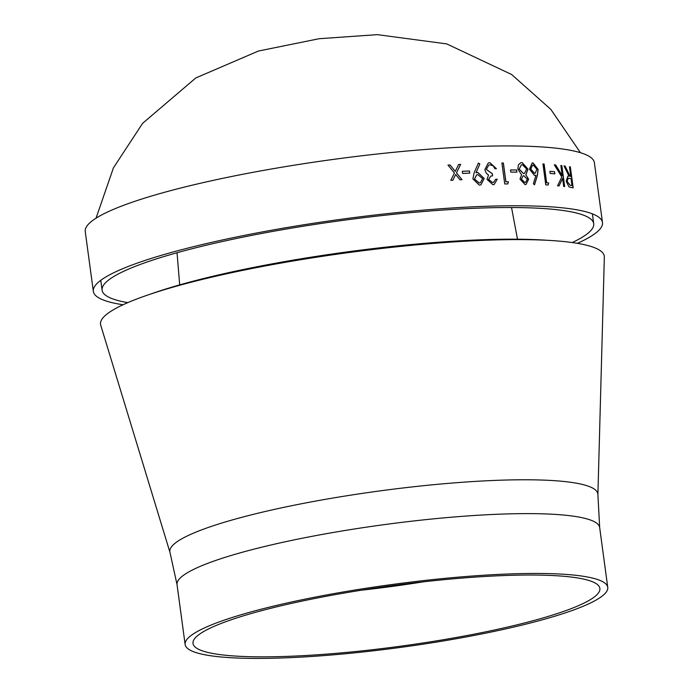 <?xml version="1.0" encoding="UTF-8"?>
<svg xmlns="http://www.w3.org/2000/svg" width="693" height="693" viewBox="0 0 693 693"><rect width="100%" height="100%" fill="white"/><g stroke="black" fill="none" stroke-linecap="round" stroke-linejoin="round"><path stroke-width="1.04" d="M123.051 304.764A256.886 38.236 -7.7 0 1 93.33 291.363L85.248 231.54A256.886 38.236 -7.7 0 1 334.693 159.225A256.886 38.236 -7.7 0 1 594.386 162.699L602.477 222.531A256.886 38.236 -7.7 0 1 577.39 243.33M93.33 291.363A256.886 38.236 -7.7 0 1 342.784 219.057A256.886 38.236 -7.7 0 1 602.477 222.531M469.456 170.963A256.886 38.236 -7.7 0 0 462.318 171.31L462.612 173.458A256.886 38.236 -7.7 0 1 469.741 173.111L469.456 170.963L469.689 173.111M478.439 163.037L479.859 164.033L476.022 172.73L477.893 172.496L484.199 178.508L480.925 184.832L479.383 185.126L472.895 178.915L474.159 172.678L478.439 163.037M495.694 179.253A256.886 38.236 -7.7 0 1 497.219 179.227L494.161 184.477L492.853 184.702L487.04 179.4L488.496 175.034L486.365 173.302L484.814 169.612L488.262 162.976L489.925 162.69L496.448 168.745A256.886 38.236 -7.7 0 0 494.932 168.771L493.208 165.904L490.185 164.839L488.764 165.073L486.365 169.387L492.299 173.674L492.584 175.823L490.861 176.117L488.608 179.366L492.541 182.554L493.529 182.389L495.694 179.253M508.419 181.783A256.886 38.236 -7.7 0 0 505.916 181.8L503.369 163.002A256.886 38.236 -7.7 0 0 501.897 163.02L504.729 183.957A256.886 38.236 -7.7 0 1 507.761 183.94L508.419 181.783L507.683 183.957M516.588 169.984A256.886 38.236 -7.7 0 0 510.533 169.958L510.828 172.107A256.886 38.236 -7.7 0 1 516.874 172.133L516.588 169.984L516.796 172.133M521.56 174.723L517.853 169.118L518.425 164.795L520.772 162.725L522.132 162.56L528.005 169.144L525.883 174.809L528.629 179.305L526.013 184.451L525.025 184.572L519.984 179.08L521.56 174.723M534.52 184.84L533.385 183.671L535.958 175.346L534.537 175.494L529.487 169.135L532.172 162.976L533.056 162.881L538.097 169.438L537.396 175.45L534.52 184.84M548.613 182.917A256.886 38.236 -7.7 0 0 546.647 182.779L544.109 163.99A256.886 38.236 -7.7 0 0 542.94 163.912L545.772 184.858A256.886 38.236 -7.7 0 1 548.154 185.014L548.613 182.917L548.068 185.031M554.547 171.717A256.886 38.236 -7.7 0 0 549.904 171.318L550.199 173.467A256.886 38.236 -7.7 0 1 554.842 173.865L554.547 171.717L554.746 173.856M561.832 165.636A256.886 38.236 -7.7 0 0 560.862 165.514L562.231 175.624L555.673 164.943A256.886 38.236 -7.7 0 0 554.287 164.804L561.841 176.992L557.562 185.785A256.886 38.236 -7.7 0 1 559.043 185.932L562.621 178.482L563.695 186.46A256.886 38.236 -7.7 0 1 564.665 186.582L561.832 165.636L564.561 186.564M570.339 166.9A256.886 38.236 -7.7 0 0 569.49 166.753L570.798 176.42A256.886 38.236 -7.7 0 0 570.096 176.308L565.141 166.077A256.886 38.236 -7.7 0 0 563.998 165.922L569.014 176.135L567.87 176.135L566.198 181.28L568.979 186.893L571.257 187.526A256.886 38.236 -7.7 0 1 573.172 187.846L570.339 166.9L573.068 187.829M456.488 172.869L460.654 164.362A256.886 38.236 -7.7 0 0 458.645 164.475L455.258 171.362L450.034 164.969A256.886 38.236 -7.7 0 0 447.981 165.099L454.452 172.99L450.788 180.353A256.886 38.236 -7.7 0 1 452.841 180.232L455.682 174.497L459.996 179.816A256.886 38.236 -7.7 0 1 462.006 179.704L456.488 172.869L461.954 179.73M170.01 552.503L100.728 325.199A254.175 37.829 -7.7 0 1 347.34 252.754A254.175 37.829 -7.7 0 1 604.339 257.103L597.903 494.655L599.67 527.529A213.236 31.739 -7.7 0 0 384.104 524.653A213.236 31.739 -7.7 0 0 177.044 584.675L170.01 552.503A215.956 32.138 -7.7 0 1 379.547 490.956A215.956 32.138 -7.7 0 1 597.903 494.655M248.501 658.35A213.236 31.739 -7.7 0 1 185.135 644.499A213.236 31.739 -7.7 0 1 392.195 584.485A213.236 31.739 -7.7 0 1 607.752 587.361A213.236 31.739 -7.7 0 1 480.258 634.251A213.236 31.739 -7.7 0 1 248.501 658.35M254.01 656.773A205.301 30.553 -7.7 0 1 193 643.442A205.301 30.553 -7.7 0 1 392.351 585.654A205.301 30.553 -7.7 0 1 599.887 588.426A205.301 30.553 -7.7 0 1 477.139 633.567A205.301 30.553 -7.7 0 1 254.01 656.773M150.58 294.075A245.556 36.547 -7.7 0 1 547.998 240.341M127.815 302.633A248.033 36.911 -7.7 0 1 102.105 290.185A248.033 36.911 -7.7 0 1 342.957 220.365A248.033 36.911 -7.7 0 1 593.71 223.718A248.033 36.911 -7.7 0 1 572.227 242.541M455.682 174.497L452.798 180.249M447.999 165.116A256.782 38.219 -7.7 0 1 449.991 164.995L455.258 171.362M458.636 164.492A256.782 38.219 -7.7 0 1 460.602 164.388L456.436 172.895M567.818 176.152L569.014 176.135M564.015 165.956A256.782 38.219 -7.7 0 1 565.046 166.103L570.001 176.325A256.782 38.219 -7.7 0 1 570.694 176.438L570.798 176.42M569.49 166.796A256.782 38.219 -7.7 0 1 570.244 166.918M568.156 178.248L567.03 181.436L570.114 185.274A256.782 38.219 -7.7 0 1 571.933 185.568L571.084 178.569L568.199 178.24L567.125 181.41L570.209 185.256A256.886 38.236 -7.7 0 1 572.028 185.551M562.621 178.482L558.956 185.958M554.305 164.83A256.782 38.219 -7.7 0 1 555.587 164.96L562.231 175.624M560.871 165.549A256.782 38.219 -7.7 0 1 561.737 165.662M549.913 171.344A256.782 38.219 -7.7 0 1 554.461 171.743M542.948 163.938A256.782 38.219 -7.7 0 1 544.022 164.007L546.56 182.805A256.782 38.219 -7.7 0 1 548.527 182.935M532.129 162.985L532.978 162.907L538.019 169.464L537.309 175.476L534.442 184.858M532.57 165.107L530.673 169.092L534.433 173.38L535.143 173.302M536.867 169.309L533.281 165.029L532.614 165.099L530.751 169.066L534.511 173.354L535.187 173.285L536.867 169.309M520.738 162.734L522.063 162.586L527.927 169.17L525.805 174.835L528.551 179.322L525.97 184.468M521.344 164.847L519.152 169.118L523.449 173.588L524.436 173.458M523.154 175.805L521.292 179.184L524.731 182.45L525.571 182.346M527.312 179.236L523.847 175.719L523.198 175.797L521.37 179.166L524.809 182.432L525.606 182.337L527.312 179.236M526.689 169.049L522.409 164.709L521.387 164.83L519.222 169.101L523.518 173.571L524.471 173.449L526.689 169.049M510.542 169.984A256.782 38.219 -7.7 0 1 516.51 170.01M501.897 163.037A256.782 38.219 -7.7 0 1 503.3 163.028L505.847 181.817A256.782 38.219 -7.7 0 1 508.35 181.809M497.219 179.227L494.135 184.485M488.227 162.985L489.856 162.708L496.379 168.745M488.738 165.09L486.295 169.404L492.229 173.692L492.524 175.823M490.8 176.143L488.548 179.383L492.48 182.58L493.494 182.406M495.686 179.279A256.782 38.219 -7.7 0 1 497.15 179.244M479.859 164.033L475.961 172.756L477.841 172.522L484.138 178.534L480.907 184.832M478.378 163.054L479.799 164.059M479.123 182.995L480.353 182.753L482.623 178.664L477.884 174.653L476.654 174.887L474.488 178.993L479.123 182.995L480.327 182.761M474.488 178.993L479.175 182.969M476.654 174.887L474.549 178.976M462.318 171.327A256.782 38.219 -7.7 0 1 469.404 170.98M423.83 581.765A205.301 30.553 -7.7 0 1 360.966 590.263M96.041 218.191L113.435 167.836L142.637 123.311L195.798 77.954L258.402 51.039L319.161 38.713L377.347 34.65L446.708 43.902L511.659 74.515L550.831 109.381L580.439 152.703M177.036 252.754L179.695 284.875M517.489 239.198L511.529 207.528M607.752 587.361L599.67 527.529M185.135 644.499L177.044 584.675M593.71 223.718L592.376 213.851M102.105 290.185L100.771 280.319"/></g></svg>
